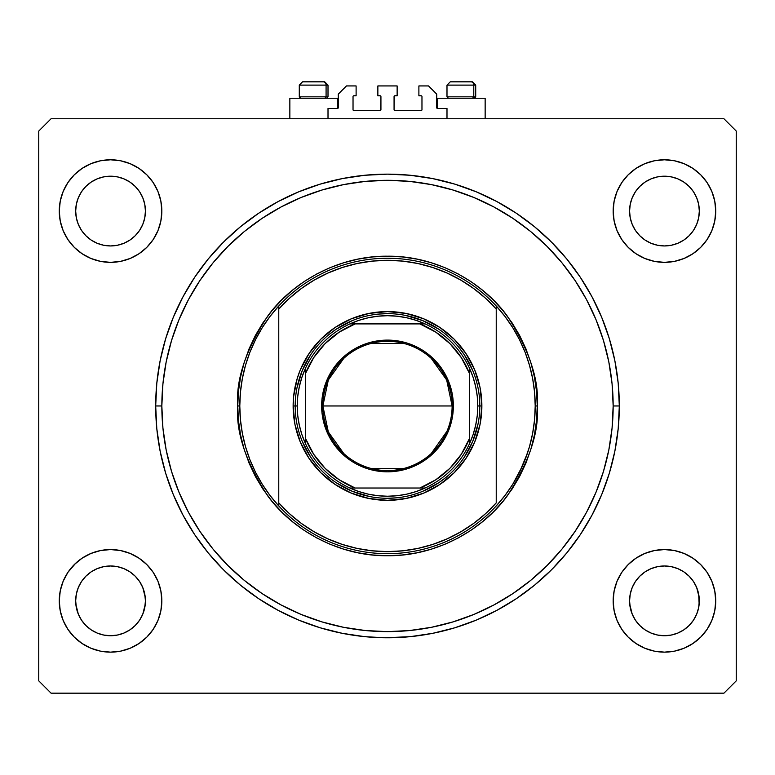 <?xml version="1.0" encoding="UTF-8"?>
<svg xmlns="http://www.w3.org/2000/svg" width="775" height="775" viewBox="0 0 775 775"><rect width="100%" height="100%" fill="white"/><g stroke="black" fill="none" stroke-linecap="round" stroke-linejoin="round"><path stroke-width="1.16" d="M328.009 118.759L328.009 108.5L337.445 108.5L328.009 108.5L328.009 118.759M338.268 107.677L338.268 94.143L338.268 107.677A0.823 0.823 0 0 1 337.445 108.5L337.445 98.241L289.85 98.241L289.85 118.759L289.85 98.241L337.445 98.241L337.445 108.5M338.268 94.143L346.473 85.938L356.113 85.938L356.113 95.78L353.855 95.78L356.113 95.78L356.113 85.938L346.473 85.938L338.268 94.143M353.032 96.604L353.032 109.73L353.032 96.604A0.823 0.823 0 0 1 353.855 95.78L353.855 95.78M353.855 110.554L380.118 110.554L353.855 110.554A0.823 0.823 0 0 1 353.032 109.73L353.032 109.73M380.699 110.312L380.932 96.604L380.932 109.73A0.823 0.823 0 0 1 380.118 110.554L380.118 110.554M380.118 95.78L377.861 95.78L380.118 95.78A0.823 0.823 0 0 1 380.932 96.604L380.932 96.604M377.861 95.78L377.861 85.938L377.861 95.78M397.139 85.938L377.861 85.938L397.139 85.938L397.139 95.78L394.882 95.78L397.139 95.78L397.139 85.938M394.301 96.023L394.068 109.73L394.068 96.604A0.823 0.823 0 0 1 394.882 95.78L394.882 95.78M394.882 110.554L421.145 110.554L394.882 110.554A0.823 0.823 0 0 1 394.068 109.73L394.068 109.73M421.968 109.73L421.968 96.604L421.968 109.73A0.823 0.823 0 0 1 421.145 110.554L421.145 110.554M421.145 95.78L418.887 95.78L421.145 95.78A0.823 0.823 0 0 1 421.968 96.604L421.968 96.604M418.887 95.78L418.887 85.938L428.527 85.938L436.732 94.143L436.732 107.677L436.732 94.143L428.527 85.938L418.887 85.938L418.887 95.78M436.8 107.996L437.555 108.5L437.555 98.241L437.555 108.5L446.991 108.5L437.555 108.5A0.823 0.823 0 0 1 436.732 107.677L436.732 107.677M446.991 108.5L446.991 118.759L446.991 108.5M389.312 637.777L390.067 637.767M384.933 637.767L364.783 636.663L342.279 633.32L320.211 627.798L298.792 620.136L278.225 610.409L258.714 598.707L240.434 585.164L223.578 569.887L208.301 553.03L194.748 534.75L183.055 515.239L173.329 494.673L165.666 473.254L160.134 451.186L156.802 428.682L155.688 405.964L156.802 383.238L160.134 360.733L165.666 338.675L173.329 317.246L183.055 296.689L194.748 277.169L208.301 258.898L223.578 242.042L240.434 226.765L258.714 213.212L278.225 201.519L298.792 191.793L320.211 184.13L342.279 178.599L364.783 175.266L387.5 174.142L410.217 175.266L432.721 178.599L454.789 184.13L476.208 191.793L496.775 201.519L516.286 213.212L534.566 226.765L551.422 242.042L566.699 258.898L580.252 277.169L591.945 296.689L601.671 317.246L609.334 338.675L614.866 360.733L618.198 383.238L619.312 405.964A231.812 231.812 0 0 1 387.5 637.777A231.812 231.812 0 0 1 155.688 405.964A231.812 231.812 0 0 1 387.5 174.142A231.812 231.812 0 0 1 619.312 405.964L618.198 428.682L614.866 451.186L609.334 473.254L601.671 494.673L591.945 515.239L580.252 534.75L566.699 553.03L551.422 569.887L534.566 585.164L516.286 598.707L496.775 610.409L476.208 620.136L454.789 627.798L432.721 633.32L410.217 636.663L384.933 637.767M123.884 568.627A34.875 34.875 0 0 0 117.374 566.651L110.554 565.982L117.354 566.651L123.893 568.637L117.393 566.651M677.786 568.627A34.875 34.875 0 0 0 671.266 566.651L664.446 565.982L671.257 566.651L677.796 568.637L671.286 566.651M145.429 211.071A34.875 34.875 0 0 1 110.554 245.946A34.875 34.875 0 0 1 75.679 211.071L76.347 204.271L78.333 197.732L81.549 191.696L85.889 186.417L91.179 182.077L97.204 178.851L103.743 176.865L110.554 176.196L117.354 176.865L123.893 178.851L129.929 182.077L135.208 186.417L139.548 191.696L142.774 197.732L144.76 204.271L145.429 211.071L144.76 217.882L142.774 224.421L139.548 230.446L135.208 235.736L129.929 240.076L123.893 243.292L117.354 245.278L110.554 245.946L103.743 245.278L97.204 243.292L91.179 240.076L85.889 235.736L81.549 230.446L78.333 224.421L76.347 217.882L75.679 211.071A34.875 34.875 0 0 1 110.554 176.196A34.875 34.875 0 0 1 145.429 211.071L144.76 217.882L142.774 224.421M699.321 211.071A34.875 34.875 0 0 1 664.446 245.946A34.875 34.875 0 0 1 629.571 211.071L630.24 204.271L632.226 197.732L635.452 191.696L639.792 186.417L645.071 182.077L651.107 178.851L657.646 176.865L664.446 176.196L671.257 176.865L677.796 178.851L683.821 182.077L689.111 186.417L693.451 191.696L696.667 197.732L698.653 204.271L699.321 211.071L698.653 217.882L696.667 224.421L693.451 230.446L689.111 235.736L683.821 240.076L677.796 243.292L671.257 245.278L664.446 245.946L657.646 245.278L651.107 243.292L645.071 240.076L639.792 235.736L635.452 230.446L632.226 224.421L630.24 217.882L629.571 211.071A34.875 34.875 0 0 1 664.446 176.196A34.875 34.875 0 0 1 699.321 211.071M698.663 594.076L698.653 594.047A34.875 34.875 0 0 0 696.677 587.518L693.451 581.473L696.667 587.508L699.157 597.447A34.875 34.875 0 0 0 699.157 597.438L698.653 594.047L699.157 604.268L699.321 600.857L698.653 607.658L696.667 614.197L698.653 607.658L696.667 614.197L693.451 620.232L696.667 614.197L693.451 620.232L689.111 625.512L693.451 620.232L689.111 625.512L683.821 629.852L689.111 625.512L683.821 629.852L677.796 633.068L683.821 629.852A34.875 34.875 0 0 0 683.841 629.842L683.802 629.862A34.875 34.875 0 0 0 683.821 629.852L677.796 633.068L671.257 635.054A34.875 34.875 0 0 0 671.237 635.064L664.446 635.732L657.646 635.054L651.107 633.068L657.617 635.054A34.875 34.875 0 0 0 657.626 635.054L651.107 633.068L645.071 629.852L639.792 625.512L635.452 620.232L632.226 614.197L629.746 604.268L632.226 614.197L635.442 620.223A34.875 34.875 0 0 0 635.461 620.242L632.226 614.197L630.24 607.658L629.571 600.857A34.875 34.875 0 0 1 664.446 565.982A34.875 34.875 0 0 1 699.321 600.857L699.321 600.916M651.107 633.068L645.071 629.852A34.875 34.875 0 0 0 645.091 629.862M671.276 635.054A34.875 34.875 0 0 1 671.266 635.054L664.446 635.732L657.646 635.054A34.875 34.875 0 0 0 657.665 635.064M117.325 635.064A34.875 34.875 0 0 0 117.345 635.064L110.554 635.732L103.743 635.054L97.204 633.068L103.743 635.054A34.875 34.875 0 0 0 103.773 635.064L103.724 635.054A34.875 34.875 0 0 0 103.734 635.054L97.204 633.068L91.179 629.852A34.875 34.875 0 0 0 91.169 629.842L85.889 625.512L81.549 620.232L78.333 614.197L75.843 604.268L78.333 614.197L81.549 620.223A34.875 34.875 0 0 0 81.559 620.242L78.333 614.197L76.347 607.658L75.679 600.857A34.875 34.875 0 0 1 110.554 565.982A34.875 34.875 0 0 1 145.429 600.857L145.429 600.916M97.204 633.068L91.179 629.852A34.875 34.875 0 0 0 91.188 629.862M144.751 594.038A34.875 34.875 0 0 0 142.774 587.518L139.548 581.473L142.774 587.508L145.264 597.447A34.875 34.875 0 0 0 145.254 597.438L144.76 594.047L145.429 600.857L144.76 607.658L142.774 614.197L139.548 620.232L135.208 625.512L129.929 629.852L123.893 633.068L117.354 635.054A34.875 34.875 0 0 0 117.383 635.054L123.893 633.068L129.909 629.862A34.875 34.875 0 0 0 129.919 629.852L135.208 625.512L139.548 620.232L142.774 614.197L145.254 604.287M74.284 564.587L82.063 558.213L90.927 553.466L100.547 550.55L110.554 549.562L120.561 550.55L130.181 553.466L139.045 558.213L146.814 564.587L153.198 572.357L157.935 581.231L160.851 590.85L161.839 600.857A51.286 51.286 0 0 1 110.554 652.143A51.286 51.286 0 0 1 59.268 600.857L60.247 590.85L63.172 581.231L67.909 572.357L75.679 563.251M715.732 600.857A51.286 51.286 0 0 1 664.446 652.143A51.286 51.286 0 0 1 613.161 600.857L614.149 590.85L617.065 581.231L621.802 572.357L628.186 564.587L635.955 558.213L644.819 553.466L654.439 550.55L664.446 549.562L674.453 550.55L684.073 553.466L692.937 558.213L700.716 564.587L707.091 572.357L711.828 581.231L714.753 590.85L715.732 600.857L714.753 610.855L711.828 620.484L707.091 629.348L700.716 637.118L692.937 643.492L684.073 648.239L674.453 651.155L664.446 652.143L654.439 651.155L644.819 648.239L635.955 643.492L628.186 637.118L621.802 629.348L617.065 620.484L614.149 610.855L613.161 600.857A51.286 51.286 0 0 1 664.446 549.562A51.286 51.286 0 0 1 715.732 600.857M715.732 211.071A51.286 51.286 0 0 1 664.446 262.357A51.286 51.286 0 0 1 613.161 211.071L614.149 201.064L617.065 191.444L621.802 182.58L628.186 174.811L635.955 168.427L644.819 163.69L654.439 160.774L664.446 159.786L674.453 160.774L684.073 163.69L692.937 168.427L700.716 174.811L707.091 182.58L711.828 191.444L714.753 201.064L715.732 211.071L714.753 221.078L711.828 230.698L707.091 239.562L700.716 247.341L692.937 253.716L684.073 258.453L674.453 261.378L664.446 262.357L654.439 261.378L644.819 258.453L635.955 253.716L628.186 247.341L621.802 239.562L617.065 230.698L614.149 221.078L613.161 211.071A51.286 51.286 0 0 1 664.446 159.786A51.286 51.286 0 0 1 715.732 211.071M161.839 211.071A51.286 51.286 0 0 1 110.554 262.357A51.286 51.286 0 0 1 59.268 211.071L60.247 201.064L63.172 191.444L67.909 182.58L74.284 174.811L82.063 168.427L90.927 163.69L100.547 160.774L110.554 159.786L120.561 160.774L130.181 163.69L139.045 168.427L146.814 174.811L153.198 182.58L157.935 191.444L160.851 201.064L161.839 211.071L160.851 221.078L157.935 230.698L153.198 239.562L146.814 247.341L139.045 253.716L130.181 258.453L120.561 261.378L110.554 262.357L100.547 261.378L90.927 258.453L82.063 253.716L74.284 247.341L67.909 239.562L63.172 230.698L60.247 221.078L59.268 211.071A51.286 51.286 0 0 1 110.554 159.786A51.286 51.286 0 0 1 161.839 211.071M485.15 98.241L485.15 118.759L485.15 98.241L437.555 98.241L485.15 98.241M699.321 600.857A34.875 34.875 0 0 1 664.446 635.732A34.875 34.875 0 0 1 629.571 600.857L630.24 594.047L629.571 600.799M145.429 600.857A34.875 34.875 0 0 1 110.554 635.732A34.875 34.875 0 0 1 75.679 600.857L76.347 594.047L75.679 600.799M78.333 587.508L76.347 594.047L78.333 587.508L81.549 581.473L78.333 587.508A34.875 34.875 0 0 0 76.347 594.038L78.333 587.508L81.549 581.473L85.889 576.193L81.549 581.473A34.875 34.875 0 0 0 78.333 587.498M91.179 571.853L85.889 576.193L91.179 571.853L97.204 568.637L91.179 571.853A34.875 34.875 0 0 0 81.559 581.473L85.889 576.193L91.179 571.853L97.204 568.637L103.743 566.651L97.204 568.637A34.875 34.875 0 0 0 91.179 571.853M632.226 587.508L630.24 594.047L632.226 587.508L635.452 581.473L632.226 587.508A34.875 34.875 0 0 0 630.249 594.038L632.226 587.508L635.452 581.473L639.792 576.193L635.452 581.473A34.875 34.875 0 0 0 632.235 587.498M645.071 571.853L639.792 576.193L645.071 571.853L651.107 568.637L645.071 571.853L651.107 568.637L657.646 566.651L651.107 568.637A34.875 34.875 0 0 0 645.081 571.853L639.792 576.193L635.452 581.473A34.875 34.875 0 0 1 645.062 571.863M723.937 693.17L51.063 693.17L38.75 680.857L38.75 131.062L51.063 118.759L723.937 118.759L736.25 131.062L736.25 680.857L723.937 693.17L736.25 680.857L736.25 131.062L723.937 118.759L51.063 118.759L38.75 131.062L38.75 680.857L51.063 693.17L723.937 693.17M699.321 563.251L700.716 564.587M649.557 161.994L654.439 160.774M95.664 161.994L100.547 160.774M161.839 600.857L160.851 610.855L157.935 620.484L153.198 629.348L146.814 637.118L139.045 643.492L130.181 648.239L120.561 651.155L110.554 652.143L100.547 651.155L90.927 648.239L82.063 643.492L74.284 637.118L67.909 629.348L63.172 620.484L60.247 610.855L59.268 600.857A51.286 51.286 0 0 1 110.554 549.562A51.286 51.286 0 0 1 161.839 600.857M700.716 247.341L692.937 253.716M82.063 253.716L74.284 247.341M566.699 258.898L564.898 256.728M551.422 242.042L534.566 226.765L551.422 242.042M240.434 226.765L223.578 242.042L240.434 226.765M208.301 553.03L210.102 555.2M223.578 569.887L240.434 585.164L223.578 569.887M534.566 585.164L551.422 569.887L534.566 585.164M82.063 168.427L74.284 174.811M692.937 643.492L700.716 637.118M651.136 568.618L657.646 566.651L664.446 565.982L671.257 566.651L677.796 568.637L683.821 571.853L689.111 576.193L693.451 581.473A34.875 34.875 0 0 0 677.805 568.637L683.821 571.853L689.111 576.193L693.451 581.473L696.667 587.508A34.875 34.875 0 0 0 693.451 581.482L689.111 576.193M103.782 566.641L103.743 566.651A34.875 34.875 0 0 0 97.214 568.627L103.743 566.651L110.554 565.982A34.875 34.875 0 0 0 103.763 566.641M103.743 566.651L110.554 565.982L117.354 566.651L123.893 568.637L129.929 571.853A34.875 34.875 0 0 0 123.903 568.637L129.929 571.853L135.208 576.193L139.548 581.473A34.875 34.875 0 0 0 129.938 571.863M97.204 243.292L103.743 245.278M123.893 178.851L117.354 176.865M78.333 197.732L76.347 204.271M692.937 168.427L700.716 174.811M651.107 243.292L657.646 245.278M696.667 224.421L698.653 217.882M677.796 178.851L671.257 176.865M632.226 197.732L630.24 204.271M75.679 638.455L74.284 637.118M145.254 604.268L142.784 614.158M142.765 587.498A34.875 34.875 0 0 0 139.558 581.482L142.774 587.508M117.345 566.641A34.875 34.875 0 0 0 110.573 565.982M75.679 600.857L75.843 597.438A34.875 34.875 0 0 0 75.843 597.447L75.843 597.399M135.208 576.193L139.548 581.473L135.208 576.193L129.929 571.853M671.237 566.641A34.875 34.875 0 0 0 664.466 565.982L657.646 566.651A34.875 34.875 0 0 0 651.116 568.627M664.427 565.982A34.875 34.875 0 0 0 657.655 566.641M629.571 600.857L629.746 597.438A34.875 34.875 0 0 0 629.736 597.447L629.746 597.399M645.071 629.852L639.792 625.512L635.452 620.232M629.746 597.438L630.24 594.047M91.179 629.852L85.889 625.512L81.549 620.232M142.774 614.197L139.548 620.232L135.208 625.512L129.929 629.852L123.893 633.068L117.354 635.054L110.554 635.732L103.743 635.054M75.843 597.438L76.347 594.047M473.787 96.846L472.585 98.241L473.787 96.846L475.714 96.846L473.787 96.846L473.787 85.114L473.787 96.846L446.991 96.846L473.787 96.846M472.333 81.83L470.948 81.83A3.284 2.838 90 0 1 473.787 85.114L446.991 85.114L450.275 81.83L470.948 81.83L450.382 81.83M474.319 98.241L475.714 96.846L475.714 85.114L472.43 81.83L475.714 85.114L473.787 85.114A3.284 2.838 -90 0 0 470.948 81.83M450.866 81.83L453.026 81.83M447.136 85.114L473.787 85.114M326.081 96.846L324.88 98.241L326.081 96.846L328.009 96.846L326.081 96.846L326.081 85.114L326.081 96.846L299.286 96.846L326.081 96.846M324.628 81.83L323.243 81.83A3.284 2.838 90 0 1 326.081 85.114L299.286 85.114L302.57 81.83L323.243 81.83L302.676 81.83M326.614 98.241L328.009 96.846L328.009 85.114L324.725 81.83L328.009 85.114L326.081 85.114A3.284 2.838 -90 0 0 323.243 81.83M303.161 81.83L305.321 81.83M299.431 85.114L326.081 85.114M293.134 405.964L295.188 405.964L293.134 405.964L293.589 396.713L297.193 378.568L300.312 369.849L309.041 353.536L320.772 339.237L335.071 327.496L351.385 318.777L369.094 313.41L387.5 311.598L405.906 313.41L423.615 318.777L439.929 327.496L454.228 339.237L465.959 353.536L474.688 369.849L480.054 387.548L481.866 405.964A94.366 94.366 0 0 1 387.5 500.33A94.366 94.366 0 0 1 293.134 405.964A94.366 94.366 0 0 1 387.5 311.598A94.366 94.366 0 0 1 481.866 405.964L480.054 424.371L474.688 442.079L465.959 458.393L454.228 472.692L439.929 484.423L423.615 493.152L405.906 498.519L387.5 500.33L369.094 498.519L351.385 493.152L335.071 484.423L320.772 472.692L309.041 458.393L300.312 442.079L294.946 424.371L293.134 405.964M479.812 405.964L481.866 405.964L479.812 405.964A92.312 92.312 0 0 0 387.5 313.642A92.312 92.312 0 0 0 295.188 405.964L297.232 405.964A90.268 90.268 0 0 1 305.437 368.358L301.882 377.377L299.315 386.715L297.755 396.287L297.232 405.964L297.755 415.642L299.315 425.204L301.882 434.552L305.437 443.571A90.268 90.268 0 0 1 297.232 405.964L295.188 405.964A92.312 92.312 0 0 1 387.5 313.642A92.312 92.312 0 0 1 479.812 405.964A92.312 92.312 0 0 1 387.5 498.277A92.312 92.312 0 0 1 295.188 405.964A92.312 92.312 0 0 0 387.5 498.277A92.312 92.312 0 0 0 479.812 405.964L477.768 405.964L479.812 405.964L479.376 396.916M534.566 419.692A147.705 147.705 0 0 0 534.576 419.643L535.205 405.964A147.705 147.705 0 0 1 278.767 505.939A147.705 147.705 0 0 1 239.795 405.964L237.741 405.964L239.795 405.964A147.705 147.705 0 0 1 496.233 305.989A147.705 147.705 0 0 1 535.205 405.964L537.259 405.964C539.255 431.995 529.277 461.948 507.305 495.816C484.327 527.978 438.34 556.314 387.5 555.723C336.66 556.314 290.673 527.978 267.695 495.816C245.723 461.948 235.745 431.995 237.741 405.964L238.468 420.641L240.618 435.182L244.193 449.432L249.143 463.276L255.43 476.557L262.977 489.161L271.734 500.97L281.606 511.858L292.495 521.73L304.304 530.478L316.907 538.034L330.189 544.321L344.032 549.272L358.282 552.846L372.823 554.997L387.5 555.723L402.177 554.997L416.718 552.846L430.968 549.272L444.811 544.321L458.093 538.034L470.696 530.478L482.505 521.73L493.394 511.858L503.266 500.97L512.023 489.161L519.57 476.557L525.857 463.276L530.807 449.432L534.382 435.182L536.533 420.641L537.259 405.964L536.533 391.288L534.382 376.747L530.807 362.487L525.857 348.653L519.57 335.372L512.023 322.758L503.266 310.959L493.394 300.07L482.505 290.199L470.696 281.441L458.093 273.885L444.811 267.608L430.968 262.657L416.718 259.082L402.177 256.922L387.5 256.205L372.823 256.922L358.282 259.082L344.032 262.657L330.189 267.608L316.907 273.885L304.304 281.441L292.495 290.199L281.606 300.07L271.734 310.959L262.977 322.758L255.43 335.372L249.143 348.653L244.193 362.487L240.618 376.747L238.468 391.288L237.741 405.964C235.745 379.934 245.723 349.98 267.695 316.113C290.673 283.95 336.66 255.614 387.5 256.205C438.34 255.614 484.327 283.95 507.305 316.113C529.277 349.98 539.255 379.934 537.259 405.964L535.205 405.964A147.705 147.705 0 0 0 535.205 405.926M534.576 392.286A147.705 147.705 0 0 0 534.566 392.228L532.658 378.665L529.499 365.316L525.121 352.315L519.541 339.77L512.827 327.806L505.038 316.51L496.233 305.989L496.233 309.041L496.233 305.989A147.705 147.705 0 0 0 278.767 305.989L278.767 309.041A145.652 145.652 0 0 1 496.233 309.041L496.233 502.888A145.652 145.652 0 0 1 278.767 502.888L289.569 513.777L301.446 523.474L314.282 531.873L327.922 538.877L342.23 544.408L357.043 548.4L372.184 550.812L387.5 551.616L402.816 550.812L417.957 548.4L432.77 544.408L447.078 538.877L460.718 531.873L473.554 523.474L485.431 513.777L496.233 502.888L496.233 309.041L485.431 298.152L473.554 288.445L460.718 280.046L447.078 273.052L432.77 267.52L417.957 263.529L402.816 261.117L387.5 260.313L372.184 261.117L357.043 263.529L342.23 267.52L327.922 273.052L314.282 280.046L301.446 288.445L289.569 298.152L278.767 309.041L278.767 505.939A147.705 147.705 0 0 0 496.233 505.939L505.038 495.419L512.827 484.123L522.524 465.843M519.541 472.159L527.513 453.017M155.688 405.964L161.839 405.964A225.661 225.661 0 0 1 387.5 180.304A225.661 225.661 0 0 1 613.161 405.964L619.312 405.964L613.161 405.964L612.076 428.081L608.83 449.984L603.444 471.471L595.985 492.319L586.52 512.343L575.127 531.33L561.943 549.126L547.063 565.527L530.662 580.398L512.876 593.592L493.878 604.975L473.854 614.449L453.007 621.908L431.52 627.285L409.617 630.54L387.5 631.625L365.383 630.54L343.48 627.285L321.993 621.908L301.146 614.449L281.122 604.975L262.124 593.592L244.338 580.398L227.937 565.527L213.057 549.126L199.873 531.33L188.48 512.343L179.015 492.319L171.556 471.471L166.17 449.984L162.924 428.081L161.839 405.964L162.924 383.848L166.17 361.935L171.556 340.457L179.015 319.61L188.48 299.586L199.873 280.589L213.057 262.802L227.937 246.392L244.338 231.522L262.124 218.337L281.122 206.944L301.146 197.48L321.993 190.02L343.48 184.634L365.383 181.389L387.5 180.304L409.617 181.389L431.52 184.634L453.007 190.02L473.854 197.48L493.878 206.944L512.876 218.337L530.662 231.522L547.063 246.392L561.943 262.802L575.127 280.589L586.52 299.586L595.985 319.61L603.444 340.457L608.83 361.935L612.076 383.848L613.161 405.964A225.661 225.661 0 0 1 387.5 631.625A225.661 225.661 0 0 1 161.839 405.964L155.688 405.964M240.434 392.257L239.795 405.964L240.434 419.672L242.343 433.264L245.501 446.613L249.879 459.614L255.459 472.159L262.173 484.123L269.962 495.419L278.767 505.939L278.767 305.989L269.962 316.51L262.173 327.806L255.459 339.77L249.879 352.315L245.491 365.335L242.343 378.665L240.434 392.257A147.705 147.705 0 0 0 240.424 392.286M566.699 553.03L564.898 555.2M194.748 534.75L183.055 515.239M208.301 258.898L210.102 256.728M580.252 277.169L591.945 296.689M468.914 362.448L472.789 370.634L464.254 354.679L458.858 347.394M431.016 324.551L438.786 329.201L422.83 320.676L405.509 315.425M343.984 324.551L352.17 320.676L336.214 329.201L328.939 334.606M306.086 362.448L310.746 354.679L302.211 370.634L296.961 387.955M306.086 449.481L302.211 441.295L310.746 457.25L316.142 464.525M343.984 487.378L336.214 482.718L352.17 491.253L369.491 496.504M431.016 487.378L422.83 491.253L438.786 482.718L446.061 477.323M468.914 449.481L464.254 457.25L472.789 441.295L478.039 423.973M525.121 459.614L529.499 446.613L532.658 433.264L534.566 419.672M535.205 405.964L534.566 392.257M343.761 453.53L328.329 431.937L322.875 405.964A64.625 64.625 0 0 0 387.5 470.58A64.625 64.625 0 0 0 452.125 405.964L453.356 405.964A65.856 65.856 0 0 1 387.5 471.82A65.856 65.856 0 0 1 321.644 405.964L452.125 405.964A64.625 64.625 0 0 1 387.5 470.58A64.625 64.625 0 0 1 322.875 405.964L328.329 379.992L343.761 358.389M446.942 431.307L431.239 453.53M403.814 468.488L371.186 468.488M349.893 323.902A90.268 90.268 0 0 1 425.107 323.902L416.088 320.346L406.749 317.769L397.178 316.219L387.5 315.696L377.822 316.219L368.251 317.769L358.912 320.346L349.893 323.902A90.268 90.268 0 0 0 305.437 368.358L305.437 443.571A90.268 90.268 0 0 0 349.893 488.017L358.912 491.582L368.251 494.15L377.822 495.709L387.5 496.233L397.178 495.709L406.749 494.15L416.088 491.582L425.107 488.017A90.268 90.268 0 0 1 349.893 488.017L425.107 488.017A90.268 90.268 0 0 0 469.563 443.571L473.118 434.552L475.685 425.204L477.245 415.642L477.768 405.964L477.245 396.287L475.685 386.715L473.118 377.377L469.563 368.358A90.268 90.268 0 0 1 469.563 443.571L469.563 368.358A90.268 90.268 0 0 0 425.107 323.902L349.893 323.902A90.268 90.268 0 0 0 305.437 368.358L305.437 438.33L313.739 454.344L325.122 468.342L339.111 479.725L355.124 488.017L419.876 488.017L435.889 479.725L449.878 468.342L461.261 454.344L469.563 438.33L469.563 373.589L461.261 357.575L449.878 343.587L435.889 332.204L419.876 323.902L355.124 323.902L339.111 332.204L325.122 343.587L313.739 357.575L305.437 373.589A88.214 88.214 0 0 1 355.124 323.902L349.893 323.902M396.548 497.831L387.5 498.277M295.624 415.012L295.188 405.964M378.452 314.088L387.5 313.642M453.356 405.964L452.087 418.81L448.338 431.162L442.254 442.544L434.068 452.532L424.09 460.718L412.697 466.802L400.346 470.551L387.5 471.82L374.654 470.551L368.387 468.982L356.461 464.041L350.91 460.718L340.932 452.532L332.746 442.544L329.423 437.003L324.483 425.078L321.964 412.416L321.964 399.512L324.483 386.851L326.662 380.767L332.746 369.375L340.932 359.397L345.728 355.057L356.461 347.888L368.387 342.947L374.654 341.378L387.5 340.109L400.346 341.378L406.613 342.947L418.539 347.888L424.09 351.211L434.068 359.397L442.254 369.375L448.338 380.767L452.087 393.119L453.356 405.964L322.875 405.964A64.625 64.625 0 0 1 387.5 341.339A64.625 64.625 0 0 1 452.125 405.964A64.625 64.625 0 0 0 387.5 341.339A64.625 64.625 0 0 0 322.875 405.964L321.644 405.964A65.856 65.856 0 0 1 387.5 340.109A65.856 65.856 0 0 1 453.356 405.964M469.563 443.571A90.268 90.268 0 0 1 425.107 488.017L419.876 488.017A88.214 88.214 0 0 0 469.563 438.33L469.563 443.571M349.893 488.017A90.268 90.268 0 0 1 305.437 443.571L305.437 438.33A88.214 88.214 0 0 0 355.124 488.017L349.893 488.017M425.107 323.902A90.268 90.268 0 0 1 469.563 368.358L469.563 373.589A88.214 88.214 0 0 0 419.876 323.902L425.107 323.902M371.186 343.432L403.814 343.432M431.239 358.389L446.671 379.992L452.125 405.964M450.275 81.83L446.991 85.114L446.991 96.846L448.386 98.241M302.57 81.83L299.286 85.114L299.286 96.846L300.681 98.241"/></g></svg>
